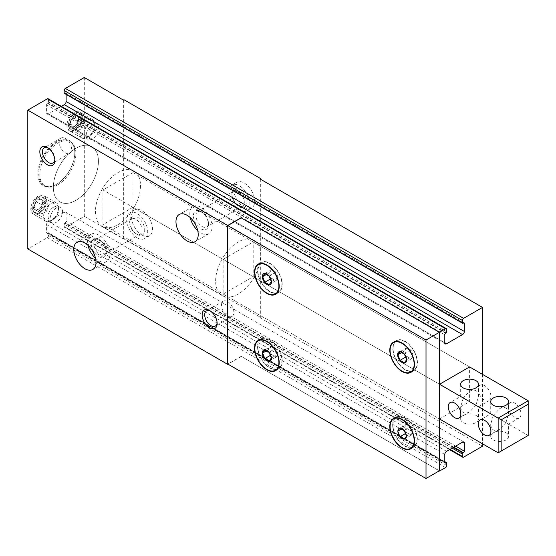 <?xml version="1.0" encoding="UTF-8"?>
<svg xmlns="http://www.w3.org/2000/svg" width="556" height="556" viewBox="0 0 556 556"><rect width="100%" height="100%" fill="white"/><g stroke="black" fill="none" stroke-linecap="round" stroke-linejoin="round"><path stroke-width="0.42" stroke-dasharray="2.78 2.08" d="M439.539 418.981L469.598 401.627L469.598 366.925L253.202 241.992L223.151 259.346L223.151 294.048L439.393 418.897L102.936 224.645L102.936 189.944L439.393 384.189L223.151 259.346M482.518 374.39L482.518 443.792M38.322 196.011A10.627 6.137 120 0 0 30.802 209.028A10.627 6.137 120 0 0 38.322 213.365A10.627 6.137 120 0 0 45.835 200.355A10.627 6.137 120 0 0 38.322 196.011M74.386 112.729A10.627 6.137 120 0 0 66.873 125.739A10.627 6.137 120 0 0 74.386 130.076A10.627 6.137 120 0 0 81.899 117.066A10.627 6.137 120 0 0 74.386 112.729M56.351 184.356A26.104 15.068 -60 0 1 37.891 173.701A26.104 15.068 -60 0 1 56.351 141.731A26.104 15.068 -60 0 1 74.81 152.393A26.104 15.068 -60 0 1 56.351 184.356L56.775 184.112A25.5 14.72 -60 0 1 44.028 185.377A25.5 14.72 -60 0 1 44.028 155.93A25.5 14.72 -60 0 1 69.528 141.203A25.5 14.72 -60 0 1 74.81 152.879A25.5 14.72 -60 0 1 56.775 184.112L56.351 184.356M84.303 77.499L84.303 216.319L65.365 227.251A1.703 0.98 120 0 1 64.517 227.334A1.703 0.98 120 0 1 64.162 226.556L64.162 224.124A0.848 0.493 120 0 1 64.767 223.081L65.219 222.824A1.272 0.737 120 0 0 66.122 221.26L66.122 213.282A2.551 1.473 120 0 0 65.594 212.114A2.551 1.473 120 0 0 64.315 212.239L48.386 221.434A2.551 1.473 120 0 0 46.586 224.561L46.586 232.54A1.272 0.737 120 0 0 46.85 233.124A1.272 0.737 120 0 0 47.482 233.061L47.934 232.797A0.848 0.493 120 0 1 48.358 232.755A0.848 0.493 120 0 1 48.539 233.145L48.539 235.577A1.703 0.98 120 0 1 47.336 237.655L27.8 248.935M446.753 329.444L48.539 99.538A1.703 0.98 120 0 0 48.184 98.759M48.539 99.538L48.539 101.97A0.848 0.493 120 0 1 47.934 103.006L47.482 103.27A1.272 0.737 120 0 0 46.586 104.834L46.586 112.812A2.551 1.473 120 0 0 47.114 113.98A2.551 1.473 120 0 0 48.386 113.855L61.355 106.363M66.122 94.36L66.122 93.554A1.272 0.737 120 0 0 65.858 92.97A1.272 0.737 120 0 0 65.219 93.033L64.767 93.29A0.848 0.493 120 0 1 64.343 93.332M84.303 216.319L123.369 238.871L123.974 238.524L260.722 317.476L260.118 317.823L482.518 446.225M142.002 235.056A14.873 8.59 -120 0 0 149.446 235.793A14.873 8.59 -120 0 0 149.446 218.612A14.873 8.59 -120 0 0 134.566 210.029A14.873 8.59 -120 0 0 132.286 221.948A14.873 8.59 -120 0 0 142.002 235.056M244.188 207.291A14.873 8.59 -120 0 0 251.625 208.027A14.873 8.59 -120 0 0 251.625 190.854A14.873 8.59 -120 0 0 236.752 182.264A14.873 8.59 -120 0 0 234.472 194.183A14.873 8.59 -120 0 0 244.188 207.291M123.974 99.712L123.974 238.524M260.722 179.359L260.722 317.476M439.393 470.779L241.186 356.34L227.807 364.062M241.186 356.34L439.24 470.862M241.186 356.514L227.96 364.152M57.852 184.738A25.5 14.72 -60 0 1 45.105 185.996A25.5 14.72 -60 0 1 45.105 156.549A25.5 14.72 -60 0 1 70.605 141.829A25.5 14.72 -60 0 1 74.511 162.262A25.5 14.72 -60 0 1 57.852 184.738M260.118 179.011L260.118 317.823M123.369 100.059L123.369 238.871M239.379 210.071A14.873 8.59 -120 0 0 246.815 210.807A14.873 8.59 -120 0 0 246.815 193.627A14.873 8.59 -120 0 0 231.942 185.037A14.873 8.59 -120 0 0 229.663 196.956A14.873 8.59 -120 0 0 239.379 210.071M239.379 206.596A10.627 6.137 -120 0 0 246.892 202.259A10.627 6.137 -120 0 0 239.379 189.249A10.627 6.137 -120 0 0 231.866 193.585A10.627 6.137 -120 0 0 239.379 206.596L238.079 205.845A8.785 5.073 -120 0 0 242.472 206.283A8.785 5.073 -120 0 0 242.472 196.136A8.785 5.073 -120 0 0 233.687 191.062A8.785 5.073 -120 0 0 231.866 195.086A8.785 5.073 -120 0 0 238.079 205.845L239.379 206.596M202.21 226.556A8.785 5.073 -120 0 0 206.603 226.987A8.785 5.073 -120 0 0 208.424 222.97A8.785 5.073 -120 0 0 202.21 212.204A8.785 5.073 -120 0 0 197.818 211.773A8.785 5.073 -120 0 0 196.476 218.814A8.785 5.073 -120 0 0 202.21 226.556M200.911 228.808A10.627 6.137 -120 0 0 208.424 224.471A10.627 6.137 -120 0 0 200.911 211.454A10.627 6.137 -120 0 0 193.398 215.791A10.627 6.137 -120 0 0 200.911 228.808M197.748 230.615A15.728 9.077 -120 0 0 200.911 232.971A15.728 9.077 -120 0 0 208.771 233.749A15.728 9.077 -120 0 0 208.771 215.589A15.728 9.077 -120 0 0 193.05 206.512A15.728 9.077 -120 0 0 190.249 217.632M137.2 237.829A14.873 8.59 -120 0 0 144.636 238.566A14.873 8.59 -120 0 0 144.636 221.392A14.873 8.59 -120 0 0 129.756 212.802A14.873 8.59 -120 0 0 127.477 224.721A14.873 8.59 -120 0 0 137.2 237.829M137.2 234.361A10.627 6.137 -120 0 0 144.713 230.024A10.627 6.137 -120 0 0 137.2 217.007A10.627 6.137 -120 0 0 129.68 221.351A10.627 6.137 -120 0 0 137.2 234.361L135.893 233.61A8.785 5.073 -120 0 0 140.286 234.048A8.785 5.073 -120 0 0 140.286 223.901A8.785 5.073 -120 0 0 131.501 218.828A8.785 5.073 -120 0 0 129.68 222.852A8.785 5.073 -120 0 0 135.893 233.61L137.2 234.361M100.031 254.314A8.785 5.073 -120 0 0 104.424 254.752A8.785 5.073 -120 0 0 106.238 250.728A8.785 5.073 -120 0 0 100.031 239.97A8.785 5.073 -120 0 0 95.639 239.539A8.785 5.073 -120 0 0 94.291 246.579A8.785 5.073 -120 0 0 100.031 254.314M98.725 256.573A10.627 6.137 -120 0 0 106.238 252.236A10.627 6.137 -120 0 0 98.725 239.219A10.627 6.137 -120 0 0 91.212 243.556A10.627 6.137 -120 0 0 98.725 256.573M95.562 258.38A15.728 9.077 -120 0 0 98.725 260.736A15.728 9.077 -120 0 0 106.592 261.515A15.728 9.077 -120 0 0 106.592 243.354A15.728 9.077 -120 0 0 90.864 234.278A15.728 9.077 -120 0 0 88.07 245.398M65.365 152.865A8.785 5.073 -120 0 0 69.757 153.303A8.785 5.073 -120 0 0 69.757 143.156A8.785 5.073 -120 0 0 60.972 138.083A8.785 5.073 -120 0 0 59.631 145.123A8.785 5.073 -120 0 0 65.365 152.865M54.815 159.635A8.785 5.073 -120 0 0 54.849 158.94A8.785 5.073 -120 0 0 48.636 148.181A8.785 5.073 -120 0 0 48.018 147.861M227.661 315.975A8.785 5.073 -120 0 0 232.054 316.406A8.785 5.073 -120 0 0 232.054 306.266A8.785 5.073 -120 0 0 223.269 301.192A8.785 5.073 -120 0 0 221.92 308.232A8.785 5.073 -120 0 0 227.661 315.975M217.111 322.744A8.785 5.073 -120 0 0 217.139 322.049A8.785 5.073 -120 0 0 210.926 311.284A8.785 5.073 -120 0 0 210.307 310.964M75.686 114.981A8.785 5.073 120 0 0 69.945 122.723A8.785 5.073 120 0 0 71.293 129.763A8.785 5.073 120 0 0 75.686 129.326A8.785 5.073 120 0 0 81.899 118.567A8.785 5.073 120 0 0 80.078 114.543A8.785 5.073 120 0 0 75.686 114.981M92.414 124.641A8.785 5.073 120 0 0 86.673 132.384A8.785 5.073 120 0 0 88.022 139.424A8.785 5.073 120 0 0 92.414 138.986A8.785 5.073 120 0 0 98.155 131.244A8.785 5.073 120 0 0 96.807 124.203A8.785 5.073 120 0 0 92.414 124.641M39.622 198.27A8.785 5.073 120 0 0 33.881 206.012A8.785 5.073 120 0 0 35.23 213.052A8.785 5.073 120 0 0 39.622 212.614A8.785 5.073 120 0 0 45.835 201.856A8.785 5.073 120 0 0 44.014 197.832A8.785 5.073 120 0 0 39.622 198.27M56.351 207.93A8.785 5.073 120 0 0 50.61 215.672A8.785 5.073 120 0 0 51.958 222.713A8.785 5.073 120 0 0 56.351 222.275A8.785 5.073 120 0 0 62.091 214.533A8.785 5.073 120 0 0 60.743 207.492A8.785 5.073 120 0 0 56.351 207.93M223.151 294.048L253.202 276.7L253.202 241.992M253.202 276.7L469.598 401.627M238.176 294.048A31.88 18.404 -60 0 1 222.24 295.632A31.88 18.404 -60 0 1 222.24 258.818A31.88 18.404 -60 0 1 254.12 240.414A31.88 18.404 -60 0 1 259.006 265.963A31.88 18.404 -60 0 1 238.176 294.048M75.887 200.355A31.88 18.404 -60 0 1 59.951 201.932A31.88 18.404 -60 0 1 59.951 165.125A31.88 18.404 -60 0 1 91.823 146.721A31.88 18.404 -60 0 1 96.709 172.263A31.88 18.404 -60 0 1 75.887 200.355M394.955 417.931A17.424 10.064 60 0 1 396.268 416.903A17.424 10.064 60 0 1 404.976 417.764A17.424 10.064 60 0 1 416.361 433.124A17.424 10.064 60 0 1 413.692 447.087A17.424 10.064 60 0 1 412.149 447.705M411.565 447.823A17.424 10.064 60 0 1 396.268 437.023A17.424 10.064 60 0 1 394.565 418.376M404.976 418.112A17 9.813 60 0 1 416.083 433.096A17 9.813 60 0 1 413.476 446.718A17 9.813 60 0 1 396.477 436.905A17 9.813 60 0 1 396.477 417.271A17 9.813 60 0 1 404.976 418.112M259.798 339.827A17.424 10.064 60 0 1 261.174 338.736A17.424 10.064 60 0 1 269.882 339.598A17.424 10.064 60 0 1 281.266 354.957A17.424 10.064 60 0 1 278.598 368.92A17.424 10.064 60 0 1 276.964 369.559M276.471 369.657A17.424 10.064 60 0 1 261.174 358.856A17.424 10.064 60 0 1 259.471 340.209M269.882 339.945A17 9.813 60 0 1 280.988 354.93A17 9.813 60 0 1 278.389 368.552A17 9.813 60 0 1 261.383 358.731A17 9.813 60 0 1 261.383 339.104A17 9.813 60 0 1 269.882 339.945M259.798 263.481A17.424 10.064 60 0 1 261.174 262.39A17.424 10.064 60 0 1 269.882 263.252A17.424 10.064 60 0 1 281.266 278.605A17.424 10.064 60 0 1 278.598 292.567A17.424 10.064 60 0 1 276.964 293.214M276.471 293.304A17.424 10.064 60 0 1 261.174 282.511A17.424 10.064 60 0 1 259.471 263.857M269.882 263.6A17 9.813 60 0 1 280.988 278.577A17 9.813 60 0 1 278.389 292.206A17 9.813 60 0 1 261.383 282.385A17 9.813 60 0 1 261.383 262.759A17 9.813 60 0 1 269.882 263.6M395.045 341.565A17.424 10.064 60 0 1 396.414 340.467A17.424 10.064 60 0 1 405.129 341.335A17.424 10.064 60 0 1 416.513 356.688A17.424 10.064 60 0 1 413.845 370.65A17.424 10.064 60 0 1 412.211 371.297M411.718 371.387A17.424 10.064 60 0 1 396.414 360.594A17.424 10.064 60 0 1 394.718 341.94M405.129 341.683A17 9.813 60 0 1 416.235 356.66A17 9.813 60 0 1 413.629 370.282A17 9.813 60 0 1 396.63 360.469A17 9.813 60 0 1 396.63 340.835A17 9.813 60 0 1 405.129 341.683M406.867 424.061L404.698 427.147L406.867 432.742L411.204 435.244L413.372 432.158L411.204 426.57L406.867 424.061L399.952 428.05M411.204 426.57L404.295 430.559M404.698 427.147L401.779 428.836M406.867 432.742L405.713 433.402M411.204 435.244L404.295 439.233M413.372 432.158L406.464 436.147M271.627 345.978L269.451 349.064L271.627 354.659L275.964 357.16L278.132 354.075L275.964 348.487L271.627 345.978L264.809 349.912M275.964 348.487L269.146 352.421M269.451 349.064L266.678 350.669M271.627 354.659L270.612 355.242M275.964 357.16L269.146 361.094M278.132 354.075L271.314 358.008M271.627 269.632L269.451 272.718L271.627 278.306L275.964 280.815L278.132 277.729L275.964 272.134L271.627 269.632L264.809 273.566M275.964 272.134L269.146 276.075M269.451 272.718L266.678 274.316M271.627 278.306L270.612 278.89M275.964 280.815L269.146 284.748M278.132 277.729L271.314 281.663M406.867 347.715L404.698 350.801L406.867 356.389L411.204 358.898L413.372 355.812L411.204 350.217L406.867 347.715L400.056 351.649M411.204 350.217L404.393 354.151M404.698 350.801L401.925 352.4M406.867 356.389L405.859 356.973M411.204 358.898L404.393 362.832M413.372 355.812L406.561 359.746M40.491 199.097A6.137 3.544 -60 0 1 42.659 202.182A6.137 3.544 -60 0 1 40.491 207.777A6.137 3.544 -60 0 1 36.147 210.279A6.137 3.544 -60 0 1 33.979 207.193A6.137 3.544 -60 0 1 36.147 201.606A6.137 3.544 -60 0 1 40.491 199.097L42.659 202.182L40.491 207.777L36.147 210.279L33.979 207.193L36.147 201.606L40.491 199.097L46.495 202.572L42.159 205.074L36.147 201.606M53.348 207.291A7.436 4.295 -60 0 1 58.602 210.328A7.436 4.295 -60 0 1 53.348 219.439A7.436 4.295 -60 0 1 48.087 216.402A7.436 4.295 -60 0 1 53.348 207.291M51.089 203.392A10.627 6.137 -60 0 1 56.406 202.864A10.627 6.137 -60 0 1 58.602 207.729A10.627 6.137 -60 0 1 51.089 220.739A10.627 6.137 -60 0 1 45.78 221.267A10.627 6.137 -60 0 1 44.153 212.753A10.627 6.137 -60 0 1 51.089 203.392M39.17 196.504A10.627 6.137 -60 0 1 44.48 195.976A10.627 6.137 -60 0 1 44.48 208.25A10.627 6.137 -60 0 1 33.86 214.387A10.627 6.137 -60 0 1 32.227 205.866A10.627 6.137 -60 0 1 39.17 196.504M38.322 197.714A8.542 4.934 -60 0 1 43.549 205.157A8.542 4.934 -60 0 1 33.089 211.197A8.542 4.934 -60 0 1 38.322 197.714M42.159 205.074L39.99 210.668L42.159 213.747L46.495 211.245L40.491 207.777M46.495 211.245L48.671 205.657L42.659 202.182M48.671 205.657L46.495 202.572M39.99 210.668L33.979 207.193M42.159 213.747L36.147 210.279M76.554 115.815A6.137 3.544 -60 0 1 78.723 118.901A6.137 3.544 -60 0 1 76.554 124.488A6.137 3.544 -60 0 1 72.217 126.99A6.137 3.544 -60 0 1 70.049 123.905A6.137 3.544 -60 0 1 72.217 118.317A6.137 3.544 -60 0 1 76.554 115.815L78.723 118.901L76.554 124.488L72.217 126.99L70.049 123.905L72.217 118.317L76.554 115.815L82.566 119.283L78.222 121.785L72.217 118.317M89.412 124.002A7.436 4.295 -60 0 1 94.673 127.039A7.436 4.295 -60 0 1 89.412 136.15A7.436 4.295 -60 0 1 84.151 133.113A7.436 4.295 -60 0 1 89.412 124.002M87.16 120.103A10.627 6.137 -60 0 1 92.47 119.575A10.627 6.137 -60 0 1 94.673 124.44A10.627 6.137 -60 0 1 87.16 137.45A10.627 6.137 -60 0 1 81.843 137.978A10.627 6.137 -60 0 1 80.217 129.465A10.627 6.137 -60 0 1 87.16 120.103M75.234 113.215A10.627 6.137 -60 0 1 80.55 112.694A10.627 6.137 -60 0 1 80.55 124.961A10.627 6.137 -60 0 1 69.924 131.098A10.627 6.137 -60 0 1 68.291 122.584A10.627 6.137 -60 0 1 75.234 113.215M74.386 114.425A8.542 4.934 -60 0 1 79.612 121.868A8.542 4.934 -60 0 1 69.152 127.908A8.542 4.934 -60 0 1 74.386 114.425M78.222 121.785L76.054 127.38L78.222 130.465L82.566 127.956L76.554 124.488M82.566 127.956L84.734 122.369L78.723 118.901M84.734 122.369L82.566 119.283M76.054 127.38L70.049 123.905M78.222 130.465L72.217 126.99M478.313 389.311A8.924 5.15 -120 0 0 482.205 398.291A8.924 5.15 -120 0 0 489.085 400.681A8.924 5.15 -120 0 0 489.085 390.375A8.924 5.15 -120 0 0 480.162 385.225A8.924 5.15 -120 0 0 478.313 389.311M508.365 406.658A8.924 5.15 -120 0 0 512.264 415.645A8.924 5.15 -120 0 0 519.137 418.036A8.924 5.15 -120 0 0 519.137 407.729A8.924 5.15 -120 0 0 510.213 402.579A8.924 5.15 -120 0 0 508.365 406.658M498.148 452.82L528.2 435.466L132.988 207.291L132.988 172.589L469.598 366.925M528.2 435.466L528.2 400.765M132.988 172.589L102.936 189.944M475.908 415.339A8.924 5.15 180 0 1 478.521 418.981A8.924 5.15 180 0 1 469.598 424.138A8.924 5.15 180 0 1 460.667 418.981A8.924 5.15 180 0 1 466.178 414.22A8.924 5.15 180 0 1 475.908 415.339M505.96 432.686A8.924 5.15 180 0 1 508.573 436.335A8.924 5.15 180 0 1 499.649 441.485A8.924 5.15 180 0 1 490.726 436.335A8.924 5.15 180 0 1 496.23 431.574A8.924 5.15 180 0 1 505.96 432.686M132.988 207.291L102.936 224.645M463.28 397.985L460.667 406.783C461.209 412.719 464.184 414.435 469.598 411.933L475.908 405.275L460.667 396.477L478.521 406.783L475.908 405.275L478.521 396.477C478.48 393.676 477.611 391.744 475.908 390.701C474.15 389.749 472.044 389.958 469.598 391.327L463.28 397.985M493.339 415.339L490.726 424.138C491.261 430.073 494.235 431.79 499.649 429.288L505.96 422.623L490.726 413.831L508.573 424.138L505.96 422.623L508.573 413.831C508.531 411.023 507.663 409.098 505.96 408.048C504.202 407.096 502.096 407.305 499.649 408.674L493.339 415.339M140.501 185.6A31.88 18.404 -60 0 1 126.587 217.681A31.88 18.404 -60 0 1 102.026 226.222A31.88 18.404 -60 0 1 102.026 189.415A31.88 18.404 -60 0 1 133.899 171.012A31.88 18.404 -60 0 1 140.501 185.6M98.426 161.309A31.88 18.404 -60 0 1 84.512 193.391A31.88 18.404 -60 0 1 59.951 201.932A31.88 18.404 -60 0 1 59.951 165.125A31.88 18.404 -60 0 1 91.823 146.721A31.88 18.404 -60 0 1 98.426 161.309M463.586 457.157L65.365 227.251M445.551 467.568L47.336 237.655M455.621 446.134L66.122 221.26M453.814 447.177L65.219 222.824M64.315 212.239L66.122 213.282M446.6 451.34L48.386 221.434M444.8 454.467L46.586 224.561M47.482 233.061L444.8 462.446L46.586 232.54M444.8 461.925L47.934 232.797M446.753 463.058L48.539 233.145M446.753 465.483L48.539 235.577M450.061 449.345L64.162 226.556M452.16 448.136L64.162 224.124M453.362 447.441L64.767 223.081M65.219 93.033L66.122 93.554M462.981 323.203L64.767 93.29M446.753 331.876L48.539 101.97M446.155 332.919L47.934 103.006M445.703 333.176L47.482 103.27M444.8 334.74L46.586 104.834M48.386 113.855L444.8 342.718L46.586 112.812M463.808 442.02L65.594 212.114M445.064 463.03L46.85 233.124M444.8 461.64L48.358 232.755M449.561 449.637L64.517 227.334M464.072 322.876L65.858 92.97M445.328 343.886L47.114 113.98M70.605 141.829L69.528 141.203M45.105 185.996L44.028 185.377M74.81 152.879L74.81 152.393M236.752 182.264L231.942 185.037M251.625 208.027L246.815 210.807M231.866 195.086L231.866 193.585M233.687 191.062L197.818 211.773M242.472 206.283L206.603 226.987M202.21 212.204L200.911 211.454M208.424 222.97L208.424 224.471M193.05 206.512L179.227 214.498M208.771 233.749L194.947 241.735M134.566 210.029L129.756 212.802M149.446 235.793L144.636 238.566M129.68 222.852L129.68 221.351M131.501 218.828L95.639 239.539M140.286 234.048L104.424 254.752M100.031 239.97L98.725 239.219M106.238 250.728L106.238 252.236M90.864 234.278L77.041 242.256M106.592 261.515L92.769 269.493M60.972 138.083L44.244 147.743M69.757 153.303L53.028 162.964M48.636 148.181L47.336 147.43M54.849 158.94L54.849 160.441M223.269 301.192L206.533 310.853M232.054 316.406L215.318 326.066M210.926 311.284L209.626 310.533M217.139 322.049L217.139 323.55M81.899 118.567L81.899 117.066M75.686 129.326L74.386 130.076M71.293 129.763L88.022 139.424M80.078 114.543L96.807 124.203M45.835 201.856L45.835 200.355M39.622 212.614L38.322 213.365M35.23 213.052L51.958 222.713M44.014 197.832L60.743 207.492M254.12 240.414L133.899 171.012M222.24 295.632L102.026 226.222M410.835 448.734L413.692 447.087M393.412 418.55L396.268 416.903M412.538 447.26L413.476 446.718M395.538 417.813L396.477 417.271M275.595 370.65L278.598 368.92M258.165 340.474L261.174 338.736M277.291 369.184L278.389 368.552M260.291 339.737L261.383 339.104M275.595 294.305L278.598 292.567M258.165 264.121L261.174 262.39M277.291 292.831L278.389 292.206M260.291 263.384L261.383 262.759M410.835 372.388L413.845 370.65M393.412 342.204L396.414 340.467M412.538 370.915L413.629 370.282M395.538 341.467L396.63 340.835M58.602 210.328L58.602 207.729M53.348 219.439L51.089 220.739M56.406 202.864L44.48 195.976M45.78 221.267L33.86 214.387M94.673 127.039L94.673 124.44M89.412 136.15L87.16 137.45M92.47 119.575L80.55 112.694M81.843 137.978L69.924 131.098M460.667 384.279L460.667 396.477L450.103 402.579M469.598 411.933L459.034 418.036M480.162 385.225L469.598 391.327M489.085 400.681L478.521 406.783L478.521 418.981M490.726 401.627L490.726 413.831L480.162 419.926M499.649 429.288L489.085 435.39M510.213 402.579L499.649 408.674M519.137 418.036L508.573 424.138L508.573 436.335M490.726 424.138L490.726 436.335M508.573 401.627L508.573 413.831M460.667 406.783L460.667 418.981M478.521 384.279L478.521 396.477"/><path stroke-width="0.83" d="M404.108 430.448A6.005 3.468 -120 0 0 400.139 428.162L399.861 428.19A6.005 3.468 -120 0 0 397.881 431.004L397.881 431.38A6.005 3.468 -120 0 0 399.861 436.488L400.139 436.835A6.005 3.468 -120 0 0 404.108 439.129L404.386 439.101A6.005 3.468 -120 0 0 406.367 436.279L406.367 435.911A6.005 3.468 -120 0 0 404.386 430.796L400.139 428.162M399.861 428.19L397.881 431.004M397.881 431.38L399.861 436.488M400.139 436.835L404.108 439.129M404.386 439.101L406.367 436.279M266.88 264.983A17.424 10.064 60 0 1 278.264 280.342A17.424 10.064 60 0 1 275.595 294.305A17.424 10.064 60 0 1 258.165 284.241A17.424 10.064 60 0 1 258.165 264.121A17.424 10.064 60 0 1 266.88 264.983M402.12 447.872A17.424 10.064 -120 0 0 410.835 448.734A17.424 10.064 -120 0 0 413.504 434.771A17.424 10.064 -120 0 0 402.12 419.419A17.424 10.064 -120 0 0 393.412 418.55A17.424 10.064 -120 0 0 390.736 432.519A17.424 10.064 -120 0 0 402.12 447.872M426.014 478.501L426.014 340.029L227.807 225.597L227.807 364.062L426.014 478.501L439.393 470.779L439.393 418.897L439.539 471.036L445.551 467.568A1.703 0.98 120 0 0 446.753 465.483L446.753 463.058A0.848 0.493 120 0 0 446.579 462.668A0.848 0.493 120 0 0 446.155 462.71L444.8 461.925M266.88 341.335A17.424 10.064 60 0 1 278.264 356.688A17.424 10.064 60 0 1 275.595 370.65A17.424 10.064 60 0 1 258.165 360.594A17.424 10.064 60 0 1 258.165 340.474A17.424 10.064 60 0 1 266.88 341.335M402.12 343.066A17.424 10.064 60 0 1 413.504 358.425A17.424 10.064 60 0 1 410.835 372.388A17.424 10.064 60 0 1 393.412 362.324A17.424 10.064 60 0 1 393.412 342.204A17.424 10.064 60 0 1 402.12 343.066M439.539 384.279L439.393 418.897L498.148 452.82L498.148 418.112L528.2 400.765L469.598 366.925L439.539 384.279L439.539 332.224L445.551 328.749L47.336 98.843L27.8 110.123L27.8 248.935L227.661 364.326L227.661 225.514L27.8 110.123M501.151 419.849L528.2 404.233L528.2 435.466L501.151 451.083L501.151 419.849L439.393 384.189L439.393 332.307L241.186 217.876L439.539 332.224M482.518 443.792L482.518 446.225L463.586 457.157A1.703 0.98 120 0 1 462.731 457.24A1.703 0.98 120 0 1 462.383 456.462L462.383 454.03A0.848 0.493 120 0 1 462.981 452.994L463.433 452.73A1.272 0.737 120 0 0 464.336 451.166L464.336 443.188A2.551 1.473 120 0 0 463.808 442.02A2.551 1.473 120 0 0 462.529 442.145L446.6 451.34A2.551 1.473 120 0 0 444.8 454.467L444.8 462.446A1.272 0.737 120 0 0 445.064 463.03A1.272 0.737 120 0 0 445.703 462.967L446.155 462.71M445.551 328.749A1.703 0.98 120 0 1 446.398 328.665A1.703 0.98 120 0 1 446.753 329.444L446.753 331.876A0.848 0.493 120 0 1 446.155 332.919L445.703 333.176A1.272 0.737 120 0 0 444.8 334.74L444.8 342.718A2.551 1.473 120 0 0 445.328 343.886A2.551 1.473 120 0 0 446.6 343.761L462.529 334.566A2.551 1.473 120 0 0 464.336 331.439L464.336 323.46A1.272 0.737 120 0 0 464.072 322.876A1.272 0.737 120 0 0 463.433 322.939L462.981 323.203A0.848 0.493 120 0 1 462.557 323.245A0.848 0.493 120 0 1 462.383 322.855L462.383 320.423A1.703 0.98 120 0 1 463.586 318.345L482.518 307.412L482.518 374.39M446.398 328.665L48.184 98.759A1.703 0.98 120 0 0 47.336 98.843M61.355 106.363L64.315 104.66A2.551 1.473 120 0 0 66.122 101.533L66.122 94.36M462.383 322.855L64.162 92.942A0.848 0.493 120 0 0 64.343 93.332L462.557 323.245M64.162 92.942L64.162 90.517A1.703 0.98 120 0 1 65.365 88.432L84.303 77.499L123.369 100.059L123.974 99.712L260.722 178.664L260.118 179.011L482.518 307.412M260.722 178.664L260.722 179.359M439.393 332.307L426.014 340.029M241.186 217.876L227.807 225.597M209.626 327.887A10.627 6.137 -120 0 0 217.139 323.55A10.627 6.137 -120 0 0 209.626 310.533A10.627 6.137 -120 0 0 202.113 314.87A10.627 6.137 -120 0 0 209.626 327.887M47.336 164.778A10.627 6.137 -120 0 0 54.849 160.441A10.627 6.137 -120 0 0 47.336 147.43A10.627 6.137 -120 0 0 39.823 151.767A10.627 6.137 -120 0 0 47.336 164.778M84.901 268.715A15.728 9.077 -120 0 0 92.769 269.493A15.728 9.077 -120 0 0 92.769 251.34A15.728 9.077 -120 0 0 77.041 242.256A15.728 9.077 -120 0 0 74.629 254.856A15.728 9.077 -120 0 0 84.901 268.715M187.087 240.956A15.728 9.077 -120 0 0 194.947 241.735A15.728 9.077 -120 0 0 194.947 223.575A15.728 9.077 -120 0 0 179.227 214.498A15.728 9.077 -120 0 0 176.815 227.098A15.728 9.077 -120 0 0 187.087 240.956M241.186 217.702L227.661 225.514M190.249 217.632A15.728 9.077 -120 0 0 197.748 230.615M88.07 245.398A15.728 9.077 -120 0 0 95.562 258.38M48.018 147.861A8.785 5.073 -120 0 0 44.244 147.743A8.785 5.073 -120 0 0 42.895 154.783A8.785 5.073 -120 0 0 48.636 162.526A8.785 5.073 -120 0 0 53.028 162.964A8.785 5.073 -120 0 0 54.815 159.635M210.307 310.964A8.785 5.073 -120 0 0 206.533 310.853A8.785 5.073 -120 0 0 205.192 317.893A8.785 5.073 -120 0 0 210.926 325.635A8.785 5.073 -120 0 0 215.318 326.066A8.785 5.073 -120 0 0 217.111 322.744M412.149 447.705A17.424 10.064 60 0 1 411.565 447.823M394.565 418.376A17.424 10.064 60 0 1 394.955 417.931M402.12 447.524A17 9.813 -120 0 0 410.627 448.365A17 9.813 -120 0 0 413.233 434.743A17 9.813 -120 0 0 402.12 419.759A17 9.813 -120 0 0 393.62 418.918A17 9.813 -120 0 0 391.014 432.547A17 9.813 -120 0 0 402.12 447.524M276.964 369.559A17.424 10.064 60 0 1 276.471 369.657M259.471 340.209A17.424 10.064 60 0 1 259.798 339.827M266.88 341.683A17 9.813 60 0 1 277.986 356.66A17 9.813 60 0 1 275.38 370.282A17 9.813 60 0 1 258.38 360.469A17 9.813 60 0 1 258.38 340.842A17 9.813 60 0 1 266.88 341.683M276.964 293.214A17.424 10.064 60 0 1 276.471 293.304M259.471 263.857A17.424 10.064 60 0 1 259.798 263.481M266.88 265.33A17 9.813 60 0 1 277.986 280.314A17 9.813 60 0 1 275.38 293.936A17 9.813 60 0 1 258.38 284.123A17 9.813 60 0 1 258.38 264.489A17 9.813 60 0 1 266.88 265.33M412.211 371.297A17.424 10.064 60 0 1 411.718 371.387M394.718 341.94A17.424 10.064 60 0 1 395.045 341.565M402.12 343.413A17 9.813 60 0 1 413.233 358.398A17 9.813 60 0 1 410.627 372.02A17 9.813 60 0 1 393.62 362.206A17 9.813 60 0 1 393.62 342.572A17 9.813 60 0 1 402.12 343.413M266.88 350.356A6.373 3.683 60 0 1 271.238 359.426A6.373 3.683 60 0 1 264.628 358.766A6.373 3.683 60 0 1 262.522 351.698A6.373 3.683 60 0 1 266.88 350.356M266.88 274.011A6.373 3.683 60 0 1 271.238 283.073A6.373 3.683 60 0 1 264.628 282.42A6.373 3.683 60 0 1 262.522 275.352A6.373 3.683 60 0 1 266.88 274.011M402.12 352.094A6.373 3.683 60 0 1 406.478 361.157A6.373 3.683 60 0 1 399.868 360.503A6.373 3.683 60 0 1 397.769 353.435A6.373 3.683 60 0 1 402.12 352.094M406.367 435.911L404.386 430.796M400.056 360.323L404.393 362.832L406.561 359.746L404.393 354.151L400.056 351.649L397.881 354.735L400.056 360.323L405.859 356.973M264.809 282.246L269.146 284.748L271.314 281.663L269.146 276.075L264.809 273.566L262.64 276.652L264.809 282.246L270.612 278.89M264.809 358.592L269.146 361.094L271.314 358.008L269.146 352.421L264.809 349.912L262.64 352.997L264.809 358.592L270.612 355.242M401.779 428.836L397.783 431.136M405.713 433.402L399.952 436.731M266.678 350.669L262.64 352.997M266.678 274.316L262.64 276.652M401.925 352.4L397.881 354.735M448.254 406.658A8.924 5.15 -120 0 0 452.153 415.645A8.924 5.15 -120 0 0 459.034 418.036A8.924 5.15 -120 0 0 459.034 407.729A8.924 5.15 -120 0 0 450.103 402.579A8.924 5.15 -120 0 0 448.254 406.658M478.313 424.013A8.924 5.15 -120 0 0 482.205 432.999A8.924 5.15 -120 0 0 489.085 435.39A8.924 5.15 -120 0 0 489.085 425.083A8.924 5.15 -120 0 0 480.162 419.926A8.924 5.15 -120 0 0 478.313 424.013M501.151 451.083L498.148 452.82M528.2 404.233L528.2 400.765M475.908 380.638A8.924 5.15 180 0 1 478.521 384.279A8.924 5.15 180 0 1 469.598 389.429A8.924 5.15 180 0 1 460.667 384.279A8.924 5.15 180 0 1 466.178 379.519A8.924 5.15 180 0 1 475.908 380.638M505.96 397.985A8.924 5.15 180 0 1 508.573 401.627A8.924 5.15 180 0 1 499.649 406.783A8.924 5.15 180 0 1 490.726 401.627A8.924 5.15 180 0 1 496.23 396.866A8.924 5.15 180 0 1 505.96 397.985M463.586 318.345L65.365 88.432M464.336 451.166L455.621 446.134M463.433 452.73L453.814 447.177M464.336 443.188L462.529 442.145M445.703 462.967L444.8 462.446M462.383 456.462L450.061 449.345M462.383 454.03L452.16 448.136M462.981 452.994L453.362 447.441M464.336 331.439L66.122 101.533M464.336 323.46L463.433 322.939M462.383 320.423L64.162 90.517M446.6 343.761L444.8 342.718M462.529 334.566L64.315 104.66M446.579 462.668L444.8 461.64M462.731 457.24L449.561 449.637M410.627 448.365L412.538 447.26M393.62 418.918L395.538 417.813M275.38 370.282L277.291 369.184M258.38 340.842L260.291 339.737M275.38 293.936L277.291 292.831M258.38 264.489L260.291 263.384M410.627 372.02L412.538 370.915M393.62 342.572L395.538 341.467"/></g></svg>
